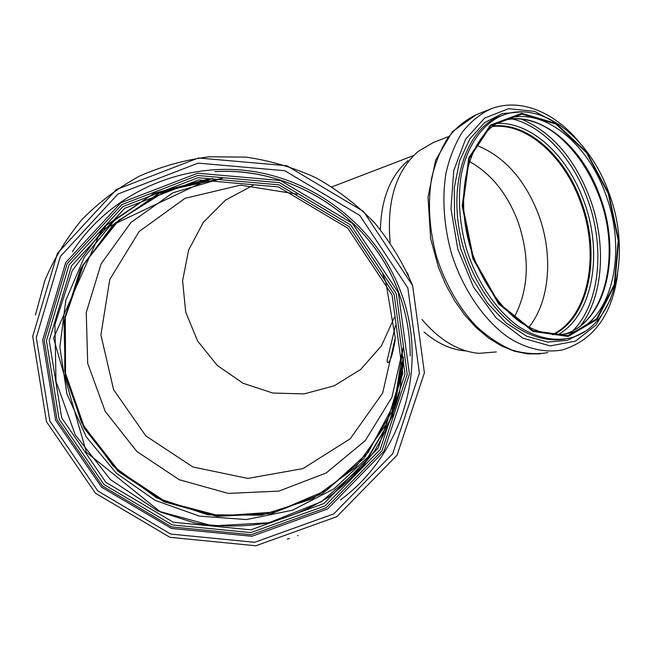 <?xml version="1.0" encoding="UTF-8"?>
<svg xmlns="http://www.w3.org/2000/svg" width="652" height="652" viewBox="0 0 652 652"><rect width="100%" height="100%" fill="white"/><g stroke="black" fill="none" stroke-linecap="round" stroke-linejoin="round"><path stroke-width="0.98" d="M408.486 275.429L407.264 272.707M390.189 242.691C386.53 201.541 395.837 171.126 418.111 151.46L433.262 142.56L448.209 136.741M496.311 351.95L478.935 353.335C458.511 351.469 439.546 340.181 422.04 319.48M380.393 229.651C381.265 198.681 390.466 175.681 407.989 160.661M465.341 350.923C451.119 349.716 437.305 343.4 423.914 331.958M395.495 325.519L387.084 360.58L387.443 362.545C389.92 362.846 392.496 355.373 395.161 340.14M469.212 161.403C490.964 173.424 507.191 193.424 517.884 221.419C530.206 257.475 528.951 289.488 514.118 317.467M476.384 145.241C504.216 156.284 524.942 179.414 538.56 214.647C553.458 254.516 549.986 301.411 528.772 327.328M492.456 126.512C526.734 122.535 564.453 156.659 580.541 202.177C600.386 254.565 588.674 317.524 552.326 334.639M492.896 126.178C527.158 122.576 564.648 156.7 580.696 202.096C600.492 254.386 588.992 317.198 552.88 334.688M382.74 274.337L385.78 281.754L395.242 337.964L382.683 393.017L350.254 438.755L302.968 468.601L247.841 478.421L192.845 466.962L145.852 435.919L113.619 389.725L100.905 334.924L109.772 279.439L139.194 231.468L185.046 198.306L240.547 185.152L297.304 194.19M403.238 347.435L391.893 397.345L365.242 440.646L326.212 472.953L278.926 491.111L228.208 493.401L179.186 479.701L136.757 451.404L105.176 411.322L87.71 363.425L86.243 312.528L101.117 263.832L130.987 222.438L172.878 192.796L222.462 178.216M394.378 317.377L381.396 345.919L360.735 369.382L334.207 385.821L304.052 393.914L272.805 393.034L243.066 383.262L217.279 365.438L197.605 341.012L185.698 312.006L182.593 280.816L188.615 250.066L203.318 222.365L225.502 200.099L253.335 185.233M403.229 347.288L394.615 403.123L368.111 452.512L326.872 490.117L275.56 511.983L219.797 515.936L165.567 501.673L118.631 470.752L84.026 426.432L65.534 373.4L65.33 317.32L83.66 264.305L118.745 220.311L166.839 190.417L222.609 178.208M402.268 371.762L386.726 423.515L355.674 467.313L312.43 498.861L261.419 515.178L207.735 514.787L156.627 497.826L113.081 465.976L81.378 422.309L64.727 371.053L64.915 317.222L82.144 266.22L114.866 223.277L159.911 192.943L212.707 178.518M569.473 338.176C553.295 341.42 536.49 337.638 519.065 326.823C496.514 310.817 476.971 282.234 466.441 248.974C459.407 223.22 457.663 198.575 461.208 175.021C467.182 145.192 482.602 123.668 502.553 115.29C541.942 99.666 590.06 138.599 609.074 193.285C632.081 253.905 615.578 327.247 569.473 338.176M608.732 193.497L618.675 240.417L614.746 285.014L597.102 319.382L568.161 336.448L532.912 331.436L498.527 303.824L472.887 258.624L462.186 205.902L468.764 157.898L490.459 125.062L521.804 113.309L556.009 123.415L586.686 152.095L608.732 193.497M565.447 339.016C549.245 341.754 532.529 337.573 515.284 326.473C492.985 310.14 473.833 281.525 463.629 248.493C446.033 189.316 464.493 129.063 500.149 116.219L502.309 115.38M584.73 331.591L567.362 340.377L547.664 342.088L526.832 336.277L506.27 323.042L487.452 303.041L471.803 277.556L460.556 248.388L454.583 217.703L454.289 187.792L459.603 160.832L469.986 138.672L484.55 122.674L502.146 113.644L521.535 111.851M610.402 299.594L596.107 324.973L575.463 341.143L550.19 345.927L522.741 338.111L496.123 317.891L473.523 287.092L457.802 249.17L450.964 208.681L453.751 170.571L465.561 139.284L484.664 118.061L508.625 108.68L534.713 111.41L560.304 125.331M617.631 274.28C612.138 314.574 593.931 339.749 563.01 349.798C545.846 353.221 526.914 349.13 508.413 337.467C483.988 320.213 462.83 289.39 451.461 253.489C443.865 225.682 442.007 199.072 445.878 173.636C449.481 157.792 454.949 143.962 462.309 132.152C470.565 121.753 480.027 114.027 490.679 108.974C520.532 97.254 555.243 112.592 579.824 142.878M547.916 352.577C536.384 354.574 524.379 353.718 511.918 350.018C499.432 344.647 487.386 336.562 475.789 325.772C458.747 307.353 445.756 284.647 436.84 257.662C429.35 230.221 427.573 203.921 431.51 178.77C435.145 163.098 440.654 149.406 448.03 137.694C456.302 127.376 465.764 119.699 476.416 114.654L490.141 109.186M493.214 125.95C527.566 122.063 565.3 156.284 581.413 201.884C601.291 254.378 589.628 317.459 553.271 334.712M496.971 123.44C531.217 121.557 567.868 155.91 583.833 200.987C603.491 253.098 592.921 315.601 557.786 334.835M512.211 118.933C543.426 126.317 573.132 159.055 587.542 199.284C605.268 246.994 600.044 303.392 573.092 330.54M521.298 119.08C551.885 132.12 574.771 158.558 589.954 198.395C606.596 243.44 603.507 296.22 580.704 325.576M501.706 120.93C537.973 108.974 582.228 145.347 600.011 196.358C622.114 254.288 605.92 324.093 563.116 334.443C604.86 324.614 621.576 254.728 599.253 196.496C588.756 169.17 573.768 147.898 554.281 132.69C548.12 128.403 542.594 125.282 537.713 123.318C525.227 118.314 513.222 117.523 501.69 120.938M563.491 334.394L568.683 333.376C553.564 336.513 537.68 332.944 521.038 322.658C499.448 307.353 480.614 279.806 470.467 247.736C452.863 190.18 470.866 131.476 504.542 119.74C541.176 105.045 587.485 141.973 605.757 194.655C628.015 253.025 611.723 323.319 568.683 333.376L562.594 334.509M608.308 193.701L618.186 240.311L614.274 284.606L596.735 318.722L567.998 335.65L533.002 330.662L498.87 303.229L473.425 258.363L462.798 206.04L469.318 158.379L490.85 125.771L521.967 114.084L555.936 124.1L586.401 152.576L608.308 193.701M396.245 293.661L407.239 374.37L382.015 450.719L326.236 507.737L251.24 534.721L171.615 526.914L102.503 486.033L57.058 419.766L44.254 340.613L67.107 263.799L121.745 204.655L197.686 175.478L279.635 182.682L350.695 225.005L396.245 293.661M215.119 171.631C293.424 166.586 371.705 218.029 398.421 291.729C406.106 312.251 410.026 333.368 410.198 355.063M72.421 251.656C108.86 195.364 178.037 162.633 246.407 170.547C314.753 178.534 376.212 226.692 400.369 290.784C429.432 365.381 403.034 454.216 340.409 499.962M407.842 287.948L419.383 373.172L392.683 453.751L333.767 513.874L254.639 542.301L170.677 534.053L97.792 490.948L49.854 421.078L36.3 337.573L60.367 256.489L118.004 193.994L198.184 163.13L284.737 170.702L359.782 215.413L407.842 287.948M298.086 535.545L297.491 535.765M289.512 538.397L287.304 539.065M35.436 314.981L44.858 280.474C54.222 258.371 66.61 238.045 82.005 219.504C98.925 202.291 118.045 187.849 139.365 176.179C161.631 166.317 184.94 159.846 209.292 156.773L245.991 157.124C270.433 160.669 293.913 167.629 316.424 178.004C338.021 190.197 357.443 205.184 374.696 222.968C390.401 242.079 403.058 262.96 412.659 285.609M403.531 357.174L392.194 411.241L364.093 458.332L322.39 493.613L271.55 513.589L216.88 516.36L163.945 501.763L118.11 471.306L84.059 428.054L65.322 376.343L64.002 321.444L80.449 269.048L113.146 224.736L158.803 193.375L212.625 178.526M392.422 416.326L368.298 456.75L334.068 488.821L292.389 510.247L246.391 519.554L199.479 516.148L155.062 500.312L116.358 473.23L86.219 436.84L66.879 393.767L59.862 347.133L65.795 300.385L84.393 257.043L114.385 220.449L153.57 193.514M403.523 359.806L392.594 415.862L364.134 464.868L321.387 501.73L269.015 522.741L212.544 525.887L157.792 510.964L110.392 479.546L75.224 434.827L56.007 381.347L54.907 324.614L72.282 270.588L106.504 225.119L154.1 193.269L209.968 178.705M392.072 294.989L402.806 373.58L378.266 447.957L323.938 503.523L250.873 529.84L173.285 522.244L105.942 482.407L61.679 417.834L49.234 340.703L71.524 265.886L124.76 208.298L198.721 179.911L278.518 186.937L347.703 228.143L392.072 294.989M394.142 294.443L405.014 374.158L380.116 449.587L325.014 505.928L250.922 532.594L172.25 524.893L103.961 484.493L59.071 419.024L46.431 340.817L69.022 264.932L123.008 206.521L198.021 177.711L278.958 184.826L349.146 226.635L394.142 294.443M413.653 155.51L331.99 186.871M387.94 362.447L387.443 362.545M540.573 353.857L527.688 353.889L514.526 351.232L501.404 345.919L488.592 338.054L476.367 327.785L464.982 315.315L454.721 300.906L445.838 284.867L438.535 267.589L430.622 238.485L428.022 197.116L435.626 160.131L452.406 131.639L476.416 114.654M398.356 292.658L409.448 374.183L383.979 451.323L327.646 508.951L251.892 536.262L171.443 528.446L101.598 487.207L55.648 420.32L42.633 340.279L65.697 262.585L120.93 202.748L197.735 173.228L280.596 180.522L352.373 223.31L398.356 292.658M410.206 355.959C410.149 333.954 406.22 312.536 398.429 291.713C371.575 218.591 295.242 166.928 215.013 171.631M412.651 285.641L424.403 372.797L397.06 455.202L336.791 516.694L255.837 545.773L169.944 537.321L95.469 493.214L46.504 421.754L32.722 336.342L57.409 253.408L116.423 189.512L198.428 157.988L286.896 165.763L363.572 211.492L412.651 285.641M403.515 360.295L399.668 391.86C394.444 412.219 386.074 431.901 374.558 450.907C361.542 468.601 346.228 483.98 328.632 497.028C310.482 508.438 289.7 517.183 266.285 523.254C242.52 526.979 218.73 526.897 194.907 523.01L160.62 512.097L86.423 452.301L53.545 338.127L101.288 230.295L210.123 178.697"/></g></svg>
